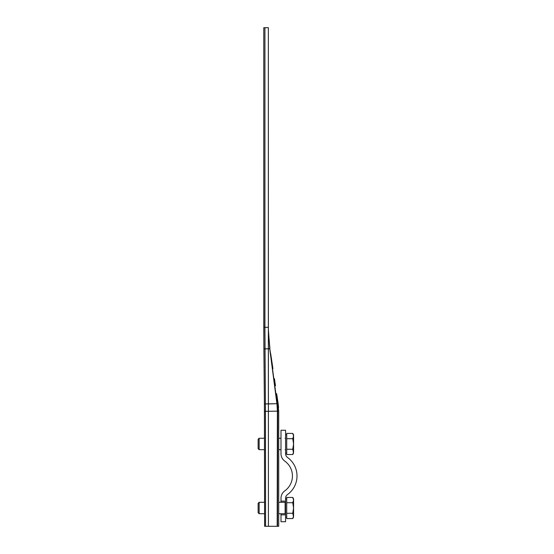 <?xml version="1.0" encoding="UTF-8"?>
<svg xmlns="http://www.w3.org/2000/svg" width="554" height="554" viewBox="0 0 554 554"><rect width="100%" height="100%" fill="white"/><g stroke="black" fill="none" stroke-linecap="round" stroke-linejoin="round"><path stroke-width="0.83" d="M277.215 403.707L269.791 348.771L263.884 348.854L264.403 403.901L263.78 327.386L263.78 27.7L268.351 27.7L263.78 27.7L263.884 348.854L268.358 348.868L268.351 327.296L263.78 327.296L263.884 348.854L263.78 327.296L268.351 327.296L268.351 27.7L268.42 526.3L277.173 526.3L277.388 411.123L276.958 403.707L268.378 403.928L268.42 526.3L277.173 526.3L277.388 411.123L276.958 403.707L269.736 348.771L268.358 348.868L268.42 526.3L277.554 526.3L277.72 411.137L277.263 403.693L264.403 403.901L264.611 526.265L268.42 526.3L264.611 526.265L264.466 411.331L277.388 411.151L264.466 411.331L264.403 403.901L276.903 403.714L269.736 348.771L268.365 329.201L269.743 348.771L268.358 348.868L268.351 327.296L264.923 327.296L264.923 27.7L268.351 27.7L268.351 327.296M277.263 403.693L278.156 403.679L276.661 393.665L278.71 411.116L278.71 526.3L277.554 526.3M278.71 519.285L278.71 515.795M274.417 378.652L275.476 385.757M271.869 361.582L269.833 349.131M270.691 353.715L272.921 368.659M268.538 334.609L269.909 348.48L268.42 331.749M280.996 514.867L285.573 514.867L285.573 521.73L280.996 521.73L280.996 513.724M284.811 490.844A9.148 9.148 0 0 0 280.996 498.275L280.996 501.141L285.573 501.141L285.573 498.275A4.571 4.571 0 0 1 287.478 494.563A22.866 22.866 0 0 0 287.478 457.41A4.571 4.571 0 0 1 285.573 453.698L285.573 430.25L280.996 430.25L280.996 453.698A9.148 9.148 0 0 0 284.811 461.129A18.296 18.296 0 0 1 284.811 490.844M280.996 502.284L280.996 501.141M259.147 449.689L259.147 438.249L258.129 439.267L258.129 448.671L259.147 449.689L264.514 449.689M286.716 449.252L292.761 449.252L293.572 443.969L293.572 436.046L292.761 438.685L293.572 443.969L293.572 451.891L292.761 454.529L286.716 454.529L286.716 433.408L292.761 433.408L293.572 436.046L293.572 434.821L292.761 433.408M292.761 454.529L293.572 453.117L292.761 449.252M286.716 438.685L292.761 438.685M285.573 514.867L285.573 501.141M259.147 513.724L259.147 502.284L258.129 503.302L258.129 512.706L259.147 513.724L264.597 513.724M286.716 513.288L292.761 513.288L293.572 508.004L293.572 500.082L292.761 502.72L293.572 508.004L293.572 515.926L292.761 518.565L286.716 518.565L286.716 497.444L292.761 497.444L293.572 500.082L293.572 498.856L292.761 497.444M292.761 518.565L293.572 517.152L292.761 513.288M286.716 502.72L292.761 502.72M278.71 411.137L265.442 411.338L265.567 526.272L268.42 526.3M265.006 348.861L268.358 348.868L268.378 403.928L265.394 403.908L264.923 327.296M265.394 403.908L265.442 411.338M278.71 436.67L278.71 428.658M278.579 407.536L278.15 403.651M278.71 513.724L285.116 513.724L285.116 502.284L285.573 501.827M278.71 411.116L277.72 411.116M285.116 438.249L285.573 437.792M285.573 453.117L286.716 453.117M278.71 449.689L280.996 449.689M259.147 438.249L264.5 438.249M278.71 438.249L280.996 438.249M285.573 434.821L286.716 434.821M285.116 449.689L285.573 450.146M285.573 517.152L286.716 517.152M259.147 502.284L264.583 502.284M278.71 502.284L285.116 502.284M285.573 498.856L286.716 498.856M285.116 513.724L285.573 514.181"/></g></svg>
